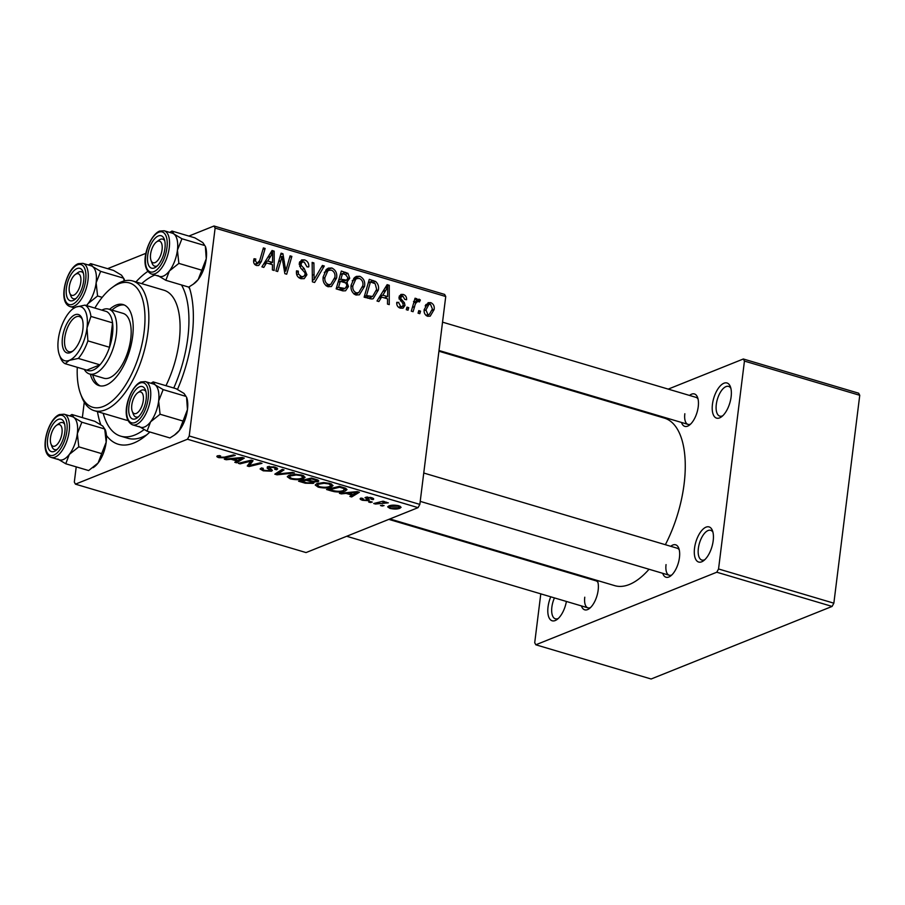 <?xml version="1.0" encoding="UTF-8"?>
<svg xmlns="http://www.w3.org/2000/svg" width="905" height="905" viewBox="0 0 905 905"><rect width="100%" height="100%" fill="white"/><g stroke="black" fill="none" stroke-linecap="round" stroke-linejoin="round"><path stroke-width="1.36" d="M731.127 396.809A18.315 8.383 106.5 0 1 721.466 416.843A18.315 8.383 106.5 0 1 712.45 404.297A18.315 8.383 106.5 0 1 720.697 385.473A18.315 8.383 106.5 0 1 730.392 386.729A18.315 8.383 106.5 0 1 731.127 396.809M730.878 388.324A15.498 7.093 -73.5 0 0 728.604 386.401A15.498 7.093 -73.5 0 0 716.296 404.433A15.498 7.093 -73.5 0 0 719.78 416.13A15.498 7.093 -73.5 0 0 722.744 415.757M713.197 540.738A18.315 8.383 106.5 0 1 703.536 560.761A18.315 8.383 106.5 0 1 694.531 548.226A18.315 8.383 106.5 0 1 702.778 529.402A18.315 8.383 106.5 0 1 712.473 530.658A18.315 8.383 106.5 0 1 713.197 540.738M712.959 532.253A15.498 7.093 -73.5 0 0 710.674 530.33A15.498 7.093 -73.5 0 0 698.366 548.362A15.498 7.093 -73.5 0 0 701.85 560.059A15.498 7.093 -73.5 0 0 704.814 559.686M566.406 601.452A18.315 8.383 106.5 0 1 557.039 619.506A18.315 8.383 106.5 0 1 548.034 606.972A18.315 8.383 106.5 0 1 550.76 596.814M554.448 597.911A15.498 7.093 -73.5 0 0 551.869 607.108A15.498 7.093 -73.5 0 0 555.365 618.805A15.498 7.093 -73.5 0 0 558.328 618.432M597.334 580.49A16.912 7.738 106.5 0 1 597.481 580.852A16.912 7.738 106.5 0 1 598.16 590.162A16.912 7.738 106.5 0 1 589.234 608.646A16.912 7.738 106.5 0 1 581.429 605.909M584.766 597.21A14.095 6.448 -73.5 0 0 587.933 607.843A14.095 6.448 -73.5 0 0 590.524 607.549M689.519 395.44A16.912 7.738 106.5 0 1 697.563 397.397A16.912 7.738 106.5 0 1 698.241 406.707A16.912 7.738 106.5 0 1 689.316 425.192A16.912 7.738 106.5 0 1 681.51 422.454M684.836 413.755A14.095 6.448 -73.5 0 0 688.015 424.388A14.095 6.448 -73.5 0 0 690.606 424.094M670.729 546.292A16.912 7.738 106.5 0 1 678.773 548.26A16.912 7.738 106.5 0 1 679.451 557.559A16.912 7.738 106.5 0 1 670.526 576.055A16.912 7.738 106.5 0 1 662.72 573.318M666.046 564.607A14.095 6.448 -73.5 0 0 669.225 575.241A14.095 6.448 -73.5 0 0 671.815 574.958M189.134 286.862A93.011 42.58 106.5 0 1 192.12 336.072A93.011 42.58 106.5 0 1 177.482 389.444M149.857 432.002A93.011 42.58 106.5 0 1 143.069 437.749A93.011 42.58 106.5 0 1 106.405 435.429M100.806 424.705A93.011 42.58 106.5 0 1 97.469 411.617M103.215 413.325A84.55 38.711 -73.5 0 0 120.67 436.142L127.877 438.28A84.55 38.711 -73.5 0 0 146.836 434.751M665.367 544.697A87.366 40.001 -73.5 0 0 684.101 484.039A87.366 40.001 -73.5 0 0 664.428 418.133L438.914 351.219M375.473 504.028L373.708 503.508L383.075 501.189L384.851 501.709L382.894 502.185L388.302 502.829L375.473 504.028L375.598 503.033M370.417 502.524L368.674 502.015L370.473 501.54L372.26 502.071L370.417 502.524L370.541 501.562M331.502 490.985L326.524 489.503L339.42 486.313L345.631 488.248L347.022 489.605L345.348 490.951C342.882 492.003 339.251 492.252 334.443 491.687L331.502 490.985L331.603 490.193M318.187 487.128L315.223 485.023L316.761 483.666L323.515 482.569L330.031 483.44L333.063 485.578L331.354 486.958C328.198 488.248 323.809 488.304 318.187 487.128L318.3 486.234M290.234 478.836L287.27 476.731L288.808 475.374L295.562 474.277L302.078 475.148L305.109 477.286L303.401 478.666C300.245 479.955 295.856 480.012 290.234 478.836L290.347 477.942M274.962 469.197C275.957 468.677 275.493 468.123 273.57 467.512L269.238 467.229L272.394 470.43L271.477 471.2L263.242 470.826L260.086 468.971L261.443 467.919L263.31 468.383L262.28 469.107L264.532 470.385L269.633 470.724L270.063 470.238L267.213 468.202L267.428 466.731L274.803 467.059L277.665 468.892L276.579 469.763L274.724 469.288L275.674 467.342M269.633 470.724L270.256 468.654L270.063 470.362M267.394 466.742L267.213 468.202L267.428 466.731M269.351 466.335L269 467.783M219.655 455.668L220.186 457.229L224.372 457.149L233.501 454.898L235.277 455.419L225.82 457.76L218.897 457.67C216.702 456.957 216.295 456.312 217.675 455.758L220.628 455.905L219.157 456.561L219.282 455.566M216.838 456.414L217.675 455.758M76.224 466.867L74.323 482.06L75.432 484.152L306.048 552.57L418.065 507.648L187.459 439.23L189.224 435.984L419.841 504.402L418.065 507.648M75.432 484.152L187.459 439.23M226.205 459.74L224.304 459.186L242.178 457.466L244.305 458.1L236.556 462.817L234.802 462.297L236.986 461.03L231.013 459.254L226.205 459.74L226.295 458.993M240.063 463.858L238.298 463.326L251.228 460.147L253.061 460.702L249.35 465.543L260.221 462.817L261.998 463.349L249.09 466.539L247.246 465.985L250.923 461.131L240.063 463.858L240.187 462.862M277.021 474.82L274.792 474.163L282.27 469.367L284.034 469.887L277.62 473.994L292.541 472.41L294.419 472.964L277.021 474.82L277.303 472.546M305.302 483.213L298.571 481.211L311.467 478.021L317.938 480.057L317.972 481.664L313.198 481.958L313.277 483.394L305.302 483.213L305.404 482.422M318.82 480.962L317.972 481.664L318.153 480.182M313.99 482.795L313.277 483.394L313.435 482.094M341.287 493.892L339.398 493.327L357.26 491.607L359.398 492.241L351.649 496.958L349.896 496.438L352.068 495.171L346.095 493.395L341.287 493.892L341.389 493.135M362.984 498.497L363.663 499.979L367.079 500.205L365.518 497.331L371.265 497.592C373.675 498.327 374.263 499.017 373.018 499.662L371.141 499.187L370.269 497.931L367.419 497.784L369.364 499.899L368.912 500.691L362.667 500.318C360.066 499.503 359.5 498.757 360.971 498.089L362.984 498.497L362.238 499.074L362.328 498.338M367.079 500.205L367.509 498.587M364.953 497.829L365.518 497.331M373.697 499.062L373.018 499.662L373.177 498.361M371.141 499.187L371.751 497.739M367 498.101L367.136 497.037L367.792 498.768M369.364 499.899L368.912 500.691L369.048 499.605M360.122 498.779L360.971 498.089M382.215 506.031L380.462 505.51L384.048 505.567L382.215 506.031L382.329 505.058M389.953 508.418L387.668 506.868L388.709 506.008C391.096 504.945 394.49 504.866 398.901 505.782L401.096 507.286L399.92 508.225C397.578 509.232 394.252 509.3 389.953 508.418L390.044 507.705M348.47 286.512L345.563 290.788L342.905 290.878L336.174 288.876L341.332 271.07L347.927 273.344L349.726 278.254L346.841 282.122L348.47 286.512L346.253 287.405M347.43 281.941L345.099 282.824M371.853 299.001L364.127 297.179L369.285 279.362L375.598 281.478C378.098 283.729 379.025 286.557 378.381 289.973L373.177 298.695L371.853 299.001M402.849 296.105L400.779 297.417L400.813 298.571L404.411 302.745L404.988 305.471L403.03 308.198L400.372 308.175C397.714 307.27 396.514 305.324 396.775 302.349L398.573 302.372L400.666 306.512L402.205 306.524L403.223 305.109L402.997 303.82L398.992 297.202L400.904 294.43L403.144 294.43C405.576 295.222 406.73 296.987 406.605 299.725L404.829 299.453L402.849 296.105L398.992 297.213M408.755 307.655L408.019 310.2L406.277 309.68L406.967 307.123L408.755 307.655L406.583 308.526M418.596 301.274C416.413 301.942 415.09 303.695 414.637 306.535L413.076 311.693L411.3 311.173L415.056 298.22L416.832 298.74L416.04 301.41L419.253 299.204L420.384 300.053L419.422 301.965L417.714 301.331L413.687 302.949M418.234 299.272L417.137 300.064M254.622 264.317L256.975 263.378L259.712 260.55L263.378 247.936L265.142 248.468L261.364 261.522L258.717 265.482L256.59 265.527C254.328 264.679 253.355 262.97 253.672 260.391L254.034 258.728L255.821 259.011L255.459 260.583L256.975 263.378L258.095 263.355L254.927 264.622M266.5 262.936L263.808 267.416L261.907 266.851L272.043 250.504L274.181 251.149L274.158 270.482L272.405 269.962L272.473 264.713L266.5 262.936L263.627 264.09M188.896 236.069L214.01 226.001L444.627 294.419L445.735 296.512L215.119 228.094L189.224 435.984M445.735 296.512L419.841 504.402M434.151 309.51L430.214 316.15L427.658 316.275C424.943 315.042 423.778 312.825 424.173 309.634L428.122 302.689L430.78 302.632C433.506 303.956 434.638 306.241 434.151 309.51L432.149 310.313M420.554 311.15L419.807 313.696L418.065 313.175L418.766 310.619L420.554 311.15L418.382 312.021M324.295 266.013L314.623 282.484L312.395 281.828L312.146 262.405L313.911 262.925L314.114 279.577L322.406 265.448L324.295 266.013L321.388 267.179M306.908 274.769L304.193 278.661L300.946 278.683C297.451 277.428 295.969 274.803 296.523 270.821L298.299 271.115L298.401 274L301.331 276.534L303.605 276.545L305.132 274.43L304.883 272.654L300.731 268.129L299.25 263.468L301.603 259.905L304.578 259.905C307.598 261.025 309.012 263.31 308.82 266.771L306.987 266.851L304.25 262.077L302.27 262.043L301.014 263.864L301.467 265.731L304.238 268.559L306.908 274.769L304.714 275.64M280.878 260.674L277.665 271.523L275.901 271.002L281.093 253.196L282.937 253.739L285.776 271.002L290.086 255.866L291.863 256.387L286.693 274.204L284.849 273.661L281.975 256.409L280.878 260.674L278.649 261.568M381.593 297.078L378.89 301.557L377 300.992L387.136 284.656L389.274 285.29L389.252 304.623L387.487 304.103L387.566 298.854L381.593 297.078L378.709 298.231M364.568 286.319L359.376 294.804L355.891 294.985C352.113 293.05 350.529 289.792 351.117 285.199L354.455 277.631L356.355 276.398L359.794 276.297C363.686 278.288 365.281 281.625 364.568 286.319L362.577 287.123M336.615 278.027L331.422 286.512L327.938 286.693C324.16 284.758 322.576 281.5 323.164 276.907L326.501 269.339L328.402 268.106L331.841 268.004C335.732 269.995 337.327 273.333 336.615 278.027L334.624 278.831M107.616 268.672L145.977 253.287M84.267 402.216L82.355 417.612M540.794 593.861L534.719 642.697L535.817 644.79L651.125 678.999L832.091 606.429L716.783 572.22L718.547 568.974L833.856 603.183L832.091 606.429M535.817 644.79L716.783 572.22M668.218 389.116L743.344 358.991L858.641 393.2L859.75 395.293L833.856 603.183M859.75 395.293L744.442 361.084L718.547 568.974M625.027 406.435L626.09 406.017M544.414 564.799L544.335 565.512M589.449 578.895A16.912 7.738 106.5 0 1 590.162 578.363M389.885 518.95L614.733 585.648A87.366 40.001 -73.5 0 0 649.043 569.256M744.442 361.084L743.344 358.991M679.248 549.878A14.095 6.448 -73.5 0 0 677.234 548.226L423.744 473.021M597.967 582.469A14.095 6.448 -73.5 0 0 595.954 580.818L388.822 519.368M698.049 399.015A14.095 6.448 -73.5 0 0 696.024 397.363L442.534 322.157M135.942 281.919A93.011 42.58 106.5 0 1 147.809 271.398M215.119 228.094L214.01 226.001M189.948 289.453A84.55 38.711 -73.5 0 0 188.67 287.077M425.938 304.566L430.78 302.632M425.576 305.132L426.221 305.483M427.499 315.2L427.058 316.049M430.486 304.295L428.936 304.397L425.938 309.94L427.884 314.578L429.309 314.476L432.398 308.978L430.486 304.295M424.094 310.687L425.938 309.94M425.961 315.347L427.884 314.578M312.157 263.627L313.911 262.925M312.372 280.279L314.114 279.577M296.444 271.862L298.299 271.115M296.421 272.428L298.209 271.715M296.704 274.679L298.401 274M298.695 277.597L301.331 276.534M299.657 261.884L304.578 259.905M299.465 262.439L300.29 262.846M308.107 267.066L308.82 266.771M299.216 264.588L301.014 263.864M299.668 266.443L301.467 265.731M301.082 277.564L300.765 278.627M280.674 254.656L282.937 253.739M284.464 271.534L285.776 271.002M289.679 257.269L291.863 256.387M279.917 257.235L281.975 256.409M270.81 252.495L274.181 251.149M270.742 256.194L267.733 261.036L272.495 262.45L272.62 252.8L270.742 256.194L267.778 257.382M264.78 262.224L267.733 261.036M269.973 253.853L272.62 252.8M269.26 263.751L272.495 262.45M253.751 259.837L255.821 259.011M253.604 261.33L255.459 260.583M262.97 249.339L265.142 248.468M259.022 262.461L261.364 261.522M414.66 299.612L416.832 298.74M413.879 302.281L416.04 301.41M413.506 301.512L414.637 302.361L420.384 300.053M396.707 303.118L398.573 302.372M398.619 307.327L400.666 306.512M399.331 295.958L403.144 294.43M398.969 298.141L400.779 297.417M399.207 299.216L400.813 298.571M402.748 303.413L404.411 302.745M399.252 307.711L402.205 306.524M399.297 307.757L404.988 305.471M385.903 286.636L389.274 285.29M385.835 290.335L382.826 295.188L387.589 296.602L387.702 286.942L385.835 290.335L382.872 291.523M379.862 296.365L382.826 295.188M385.055 288.005L387.702 286.942M384.342 297.892L387.589 296.602M372.713 282.643L375.598 281.478M376.412 290.765L378.381 289.973M371.254 297.021L370.066 298.888M370.45 281.964L366.502 295.618L372.611 296.478L376.65 289.34L375.168 283.695L370.45 281.964L368.278 282.835M364.319 296.489L366.502 295.618M365.507 297.587L368.742 296.286M353.64 278.491L359.794 276.297M354.047 278.593L355.45 279.215M357.509 293.163L356.265 295.075M355.654 279.475L352.86 285.81C352.43 289.08 353.572 291.433 356.287 292.835L358.697 292.677L362.848 285.595C363.335 282.281 362.204 279.894 359.466 278.457L357.079 278.57L352.237 280.833M351.027 286.546L352.86 285.81M353.787 293.842L356.287 292.835M345.156 274.464L347.927 273.344M347.599 279.113L349.726 278.254M343.855 281.297L343.538 282.27M342.599 289.487L342.203 290.675M342.497 273.672L340.891 279.226L346.672 280.143L347.961 277.824L345.495 274.566L342.497 273.672L340.325 274.543M338.719 280.098L340.891 279.226M342.316 281.908L346.672 280.143M340.291 281.308L338.549 287.326L345.043 288.514L346.728 285.935C346.796 283.944 345.88 282.767 343.99 282.405L340.291 281.308L338.119 282.179M336.366 288.197L338.549 287.326M340.167 290.064L343.561 288.706M325.687 270.199L331.841 268.004M326.094 270.301L327.497 270.923M329.556 284.86L328.311 286.783M327.701 271.183L324.906 277.518C324.476 280.788 325.619 283.141 328.334 284.543L330.744 284.385L334.895 277.303C335.382 273.989 334.25 271.602 331.513 270.165L329.126 270.267L324.284 272.541M323.074 278.254L324.906 277.518M325.834 285.55L328.334 284.543M236.771 461.154L236.556 462.817M237.076 460.238L236.986 461.03M231.103 458.53L231.013 459.254M238.445 458.564L233.139 459.073L237.913 460.487L241.895 458.156L238.445 458.564L238.547 457.817M233.241 458.326L233.139 459.073M241.986 457.489L241.895 458.156M225.945 456.765L225.82 457.76M219.157 455.543L218.897 457.67M249.735 462.376L249.35 465.543M249.588 462.568L249.09 466.539M251.036 460.193L250.923 461.131M263.355 469.967L263.242 470.826M262.393 468.156L262.28 469.107M277.021 467.964L276.806 469.684M276.817 467.84L276.579 469.763M273.672 466.754L273.57 467.512M271.681 469.559L271.477 471.2M277.846 472.195L277.62 473.994M303.763 475.781L303.401 478.666M296.161 474.989L290.505 475.917L289.396 476.833L291.534 478.394C295.958 479.243 299.363 479.141 301.772 478.1L302.96 477.127L300.845 475.6L296.161 474.989L296.252 474.288M290.652 474.797L290.505 475.917M300.935 474.842L300.845 475.6M313.277 481.381L313.198 481.958M311.829 478.134L311.727 478.926L307.711 479.922L313.809 481.437L316.184 481.155L316.784 479.616M307.836 478.926L307.711 479.922M314.827 479.017L314.725 479.808L311.727 478.926M316.184 481.155C317.01 480.725 316.524 480.272 314.725 479.808M306.32 479.299L306.195 480.284L301.851 481.37L306.897 482.829L311.558 482.863L312.214 481.2M301.976 480.374L301.851 481.37M310.008 480.6L309.906 481.392L306.195 480.284M311.558 482.863C312.429 482.388 311.874 481.901 309.906 481.392M331.716 484.085L331.354 486.958M324.114 483.281L318.458 484.209L317.35 485.125L319.488 486.686C323.911 487.535 327.316 487.433 329.725 486.392L330.913 485.419L328.798 483.892L324.114 483.281L324.205 482.58M318.605 483.089L318.458 484.209M328.888 483.146L328.798 483.892M351.853 495.295L351.649 496.958M352.169 494.379L352.068 495.171M346.185 492.671L346.095 493.395M353.538 492.705L348.233 493.214L352.995 494.628L356.989 492.297L353.538 492.705L353.629 491.958M348.323 492.467L348.233 493.214M357.068 491.63L356.989 492.297M345.676 488.27L345.348 490.951M334.533 490.963L334.443 491.687M339.68 487.218L329.805 489.662L332.045 490.329C336.931 491.596 340.812 491.619 343.662 490.408L344.262 488.689L339.68 487.218L339.782 486.426M329.929 488.666L329.805 489.662M344.375 487.795L344.918 489.447L345.088 488.033M370.337 497.343L370.269 497.931M367.521 497.026L367.419 497.784M362.758 499.628L362.667 500.318M383.019 501.2L382.894 502.185M386.571 502.196L386.458 503.078M385.881 502.128L385.813 502.728M400.157 506.268L399.92 508.225M397.906 506.133L390.564 506.483L389.659 507.185L390.881 508.056L398.177 507.705L399.094 506.992L397.985 505.544M390.7 505.431L390.564 506.483M90.342 374.218A42.275 19.356 -73.5 0 0 99.064 385.632A42.275 19.356 -73.5 0 0 132.639 336.456A42.275 19.356 -73.5 0 0 123.114 304.566A42.275 19.356 -73.5 0 0 109.573 309.374M92.74 374.93A42.275 19.356 -73.5 0 0 100.297 385.903M77.287 367.306A64.821 29.673 -73.5 0 0 80.636 394.026A64.821 29.673 -73.5 0 0 114.946 398.438A64.821 29.673 -73.5 0 0 144.121 331.852A64.821 29.673 -73.5 0 0 112.243 287.485A64.821 29.673 -73.5 0 0 94.867 308.062M112.243 287.485L114.697 285.686A67.637 30.974 106.5 0 1 132.73 280.969A67.637 30.974 106.5 0 1 147.956 331.988A67.637 30.974 106.5 0 1 94.256 410.666A67.637 30.974 106.5 0 1 81.71 396.865L80.636 394.026M165.954 385.7A67.637 30.974 -73.5 0 0 179.19 341.253A67.637 30.974 -73.5 0 0 163.963 290.234L132.73 280.969M173.76 388.019A84.55 38.711 -73.5 0 0 187.81 337.803A84.55 38.711 -73.5 0 0 181.464 284.939M154.879 275.041A84.55 38.711 -73.5 0 0 141.689 283.627M101.835 310.121A33.824 15.487 106.5 0 1 103.068 309.555A33.824 15.487 106.5 0 1 108.702 309.114L123.114 313.39A33.824 15.487 106.5 0 1 130.727 338.9A33.824 15.487 106.5 0 1 103.871 378.233L89.459 373.957A33.824 15.487 106.5 0 1 84.256 369.364M120.67 436.142A84.55 38.711 -73.5 0 0 144.099 429.581M94.256 410.666L125.478 419.931A67.637 30.974 -73.5 0 0 127.956 420.429M124.29 305.008A42.275 19.356 -73.5 0 0 111.982 310.087M150.581 254.248A11.279 5.159 -73.5 0 0 151.033 260.459A11.279 5.159 -73.5 0 0 156.995 261.228A11.279 5.159 -73.5 0 0 162.074 249.644A11.279 5.159 -73.5 0 0 156.531 241.929A11.279 5.159 -73.5 0 0 150.581 254.248M151.644 261.636A14.095 6.448 -73.5 0 0 154.721 266.172A14.095 6.448 -73.5 0 0 157.063 265.991A14.095 6.448 -73.5 0 0 157.312 265.878A14.095 6.448 106.5 0 1 154.721 266.172A14.095 6.448 106.5 0 1 152.108 263.298L151.033 260.459M156.531 241.929L158.975 240.13A14.095 6.448 106.5 0 1 162.742 239.146A14.095 6.448 106.5 0 1 164.755 240.809A14.095 6.448 -73.5 0 0 162.742 239.146A14.095 6.448 -73.5 0 0 160.389 239.339A14.095 6.448 -73.5 0 0 157.685 241.273M124.652 280.833A22.557 10.328 106.5 0 0 124.064 278.932L121.519 275.177L113.566 270.437L90.692 263.649L88.43 264.995M77.027 268.559A16.912 7.738 106.5 0 1 82.977 271.783A16.912 7.738 106.5 0 1 74.73 299.578A16.912 7.738 106.5 0 1 73.045 300.539A16.912 7.738 106.5 0 1 66.416 288.005A16.912 7.738 106.5 0 1 77.027 268.559M75.782 298.582A14.095 6.448 -73.5 0 0 76.02 298.48A14.095 6.448 106.5 0 1 73.429 298.774A14.095 6.448 -73.5 0 0 75.782 298.582M75.239 274.52A11.279 5.159 -73.5 0 0 69.289 286.851A11.279 5.159 -73.5 0 0 69.742 293.05A11.279 5.159 -73.5 0 0 75.703 293.82A11.279 5.159 -73.5 0 0 80.783 282.247A11.279 5.159 -73.5 0 0 75.239 274.52L77.694 272.733A14.095 6.448 106.5 0 1 81.45 271.749A14.095 6.448 106.5 0 1 83.464 273.401A14.095 6.448 -73.5 0 0 81.45 271.749A14.095 6.448 -73.5 0 0 79.097 271.93A14.095 6.448 -73.5 0 0 76.393 273.876M124.245 280.935L123.521 278.14L100.647 271.353L92.695 266.624L90.692 263.649M102.197 297.349L97.582 295.98L96.134 282.79L100.647 271.353M86.722 305.641L88.09 303.56L97.582 295.98M90.828 265.708A22.557 10.328 106.5 0 1 92.695 266.624A22.557 10.328 106.5 0 1 96.134 282.79A22.557 10.328 106.5 0 1 88.09 303.56A22.557 10.328 106.5 0 1 86.394 305.539A22.546 10.328 -73.5 0 0 96.168 282.496A22.546 10.328 -73.5 0 0 91.054 265.776L82.887 263.355A22.546 10.328 106.5 0 1 87.333 284.125A22.546 10.328 106.5 0 1 73.825 306.297A22.546 10.328 106.5 0 1 70.07 306.591C57.117 302.236 66.54 267.801 78.305 263.683L82.887 263.355M70.352 294.227A14.095 6.448 -73.5 0 0 73.429 298.774A14.095 6.448 106.5 0 1 70.816 295.89L69.742 293.05M171.973 231.058L194.858 237.845L202.811 242.574L204.813 245.549L181.939 238.762L173.986 234.022L171.973 231.058L169.71 232.404M193.24 284.215L194.36 283.401A22.557 10.328 106.5 0 0 198.206 279.521A22.557 10.328 106.5 0 0 206.25 258.74A22.557 10.328 106.5 0 0 205.356 246.33L206.25 258.74L198.206 279.521L193.24 284.215L188.715 287.1L165.841 280.312L169.382 270.968A22.557 10.328 106.5 0 1 163.273 276.127A22.546 10.328 -73.5 0 0 176.792 253.954A22.546 10.328 -73.5 0 0 172.346 233.185L164.178 230.764A22.546 10.328 106.5 0 1 168.624 251.522A22.546 10.328 106.5 0 1 155.117 273.695A22.546 10.328 106.5 0 1 151.35 273.989L159.518 276.41A22.546 10.328 -73.5 0 0 163.273 276.116A22.557 10.328 106.5 0 1 159.291 276.353M154.336 267.937A16.912 7.738 106.5 0 1 147.707 255.402A16.912 7.738 106.5 0 1 158.318 235.956A16.912 7.738 106.5 0 1 164.269 239.18A16.912 7.738 106.5 0 1 156.022 266.975A16.912 7.738 106.5 0 1 154.336 267.937M201.747 270.176L178.862 263.389L177.425 250.187L181.939 238.762M172.12 233.117A22.557 10.328 106.5 0 1 173.986 234.022A22.557 10.328 106.5 0 1 177.425 250.187A22.557 10.328 -73.5 0 1 169.382 270.968L178.862 263.389M157.889 275.572L165.841 280.312M143.284 400.496A11.279 5.159 -73.5 0 0 137.741 392.781A11.279 5.159 -73.5 0 0 131.791 405.112A11.279 5.159 -73.5 0 0 132.243 411.311A11.279 5.159 -73.5 0 0 138.205 412.08A11.279 5.159 -73.5 0 0 143.284 400.496M137.741 392.781L140.185 390.994A14.095 6.448 106.5 0 1 143.952 390.01A14.095 6.448 106.5 0 1 145.965 391.661A14.095 6.448 -73.5 0 0 143.952 390.01A14.095 6.448 -73.5 0 0 141.599 390.191A14.095 6.448 -73.5 0 0 138.895 392.137M132.854 412.488A14.095 6.448 -73.5 0 0 135.931 417.024A14.095 6.448 -73.5 0 0 138.273 416.843A14.095 6.448 -73.5 0 0 138.522 416.741A14.095 6.448 106.5 0 1 135.931 417.024A14.095 6.448 106.5 0 1 133.318 414.151L132.243 411.311M61.992 433.099A11.279 5.159 -73.5 0 0 56.449 425.384A11.279 5.159 -73.5 0 0 50.499 437.703A11.279 5.159 -73.5 0 0 50.952 443.914A11.279 5.159 -73.5 0 0 56.913 444.683A11.279 5.159 -73.5 0 0 61.992 433.099M56.449 425.384L58.904 423.585A14.095 6.448 106.5 0 1 62.66 422.601A14.095 6.448 106.5 0 1 64.674 424.264A14.095 6.448 -73.5 0 0 62.66 422.601A14.095 6.448 -73.5 0 0 60.307 422.793A14.095 6.448 -73.5 0 0 57.603 424.728M51.562 445.09A14.095 6.448 -73.5 0 0 54.639 449.627A14.095 6.448 -73.5 0 0 56.992 449.446A14.095 6.448 -73.5 0 0 57.23 449.333A14.095 6.448 106.5 0 1 54.639 449.627A14.095 6.448 106.5 0 1 52.026 446.753L50.952 443.914M101.665 453.631L98.125 462.975A22.557 10.328 106.5 0 0 106.179 442.194L101.665 453.631L78.792 446.844L77.344 433.642L81.857 422.216L104.731 429.004L106.179 442.194A22.557 10.328 106.5 0 0 105.274 429.785L102.729 426.029L94.776 421.3L71.902 414.513L69.64 415.859M58.237 419.411A16.912 7.738 106.5 0 1 64.187 422.635A16.912 7.738 106.5 0 1 55.94 450.43A16.912 7.738 106.5 0 1 54.255 451.391A16.912 7.738 106.5 0 1 47.626 438.857A16.912 7.738 106.5 0 1 58.237 419.411M51.28 457.444L59.447 459.864A22.546 10.328 -73.5 0 0 63.203 459.582A22.546 10.328 -73.5 0 0 76.71 437.409A22.546 10.328 -73.5 0 0 72.264 416.639L64.097 414.219A22.546 10.328 106.5 0 1 68.542 434.977A22.546 10.328 106.5 0 1 55.035 457.149A22.546 10.328 106.5 0 1 51.28 457.444C38.327 453.088 47.75 418.664 59.515 414.535L64.097 414.219M81.857 422.216L73.905 417.477L71.902 414.513M93.158 467.67L94.278 466.856A22.557 10.328 106.5 0 0 98.125 462.975L88.645 470.555L65.76 463.767L69.3 454.423L78.792 446.844M57.807 459.027L65.76 463.767M72.038 416.572A22.557 10.328 106.5 0 1 73.905 417.477A22.557 10.328 106.5 0 1 77.344 433.642A22.557 10.328 106.5 0 1 69.3 454.423A22.557 10.328 106.5 0 1 59.221 459.808M153.183 381.91L176.068 388.698L184.02 393.437L186.023 396.401L163.149 389.614L155.196 384.885L153.183 381.91L150.92 383.256M174.45 435.079L175.57 434.253A22.557 10.328 106.5 0 0 179.416 430.373A22.557 10.328 106.5 0 0 187.459 409.603A22.557 10.328 106.5 0 0 186.566 397.182L187.459 409.603L179.416 430.373L174.45 435.079L169.925 437.952L147.051 431.165L150.592 421.821A22.557 10.328 106.5 0 1 144.483 426.979A22.546 10.328 -73.5 0 0 158.002 404.807A22.546 10.328 -73.5 0 0 153.556 384.037L145.388 381.616A22.546 10.328 106.5 0 1 149.834 402.386A22.546 10.328 106.5 0 1 136.316 424.558A22.546 10.328 106.5 0 1 132.56 424.852L140.728 427.273A22.546 10.328 -73.5 0 0 144.483 426.979A22.557 10.328 106.5 0 1 140.501 427.205M135.546 418.8A16.912 7.738 106.5 0 1 128.917 406.266A16.912 7.738 106.5 0 1 139.528 386.808A16.912 7.738 106.5 0 1 145.479 390.044A16.912 7.738 106.5 0 1 137.232 417.839A16.912 7.738 106.5 0 1 135.546 418.8M182.957 421.029L160.072 414.241L158.635 401.051L163.149 389.614M153.33 383.969A22.557 10.328 106.5 0 1 155.196 384.885A22.557 10.328 106.5 0 1 158.635 401.051A22.557 10.328 -73.5 0 1 150.592 421.821L160.072 414.241M139.099 426.425L147.051 431.165M70.296 352.622A20.012 9.163 106.5 0 1 62.456 337.791A20.012 9.163 106.5 0 1 75.013 314.77A20.012 9.163 106.5 0 1 82.061 318.594A20.012 9.163 106.5 0 1 72.298 351.479A20.012 9.163 106.5 0 1 70.296 352.622M82.366 319.499A18.315 8.383 -73.5 0 0 79.312 316.558A18.315 8.383 -73.5 0 0 76.258 316.795A18.315 8.383 -73.5 0 0 65.273 334.816A18.315 8.383 -73.5 0 0 68.882 351.683A18.315 8.383 -73.5 0 0 71.936 351.445A18.315 8.383 -73.5 0 0 73.056 350.891M78.316 358.425L99.935 364.839L86.778 370.122A31.008 14.197 -73.5 0 0 93.023 370.145A31.008 14.197 -73.5 0 0 99.935 364.839A31.008 14.197 -73.5 0 0 109.516 347.282A31.008 14.197 -73.5 0 0 112.559 322.847A31.008 14.197 -73.5 0 0 106.575 311.535L84.957 305.121A31.008 14.197 106.5 0 1 90.941 316.433L87.016 327.938L87.898 340.868A31.008 14.197 106.5 0 1 78.316 358.425L69.334 360.348L65.16 363.708A31.008 14.197 106.5 0 1 60.488 357.814L59.413 354.975A28.179 12.908 -73.5 0 0 69.334 360.348A28.179 12.908 -73.5 0 0 87.016 327.938A28.179 12.908 -73.5 0 0 75.975 307.044L84.957 305.121M108.702 309.114A33.824 15.487 106.5 0 1 115.365 340.269A33.824 15.487 106.5 0 1 95.093 373.516A33.824 15.487 106.5 0 1 89.459 373.957M87.898 340.868L109.516 347.282L112.559 322.847L90.941 316.433M86.778 370.122L65.16 363.708M73.158 308.65L75.975 307.044A28.179 12.908 -73.5 0 0 73.158 308.65A28.179 12.908 -73.5 0 0 58.293 339.454A28.179 12.908 -73.5 0 0 59.413 354.975M312.304 275.256L314.148 274.52M301.987 269.464L304.238 268.559M282.733 262.099L284.351 261.455M283.763 267.71L285.335 267.077M412.386 307.44L414.637 306.535M400.349 300.913L402.103 300.211M368.335 282.665L373.482 280.607M340.348 274.464L345.642 272.348M340.495 281.365L343.742 280.075M338.583 289.6L341.819 288.299M251.884 460.351L251.567 462.896M250.821 461.222L250.414 464.491M248.128 460.917L247.993 461.923M268.932 466.38L268.593 469.118M279.905 470.883L279.668 472.772M342.316 487.173L342.226 487.965M366.615 497.071L366.367 499.074M379.41 502.094L379.286 503.123M77.491 264.826A20.86 9.548 -73.5 0 0 64.413 288.808A20.86 9.548 -73.5 0 0 72.581 304.272A20.86 9.548 -73.5 0 0 85.67 280.279A20.86 9.548 -73.5 0 0 77.491 264.826M153.873 271.67A20.86 9.548 -73.5 0 0 166.95 247.687A20.86 9.548 -73.5 0 0 158.782 232.223A20.86 9.548 -73.5 0 0 145.694 256.206A20.86 9.548 -73.5 0 0 153.873 271.67M58.701 415.678A20.86 9.548 -73.5 0 0 45.623 439.66A20.86 9.548 -73.5 0 0 53.791 455.125A20.86 9.548 -73.5 0 0 66.88 431.142A20.86 9.548 -73.5 0 0 58.701 415.678M135.083 422.533A20.86 9.548 -73.5 0 0 148.16 398.539A20.86 9.548 -73.5 0 0 139.992 383.087A20.86 9.548 -73.5 0 0 126.904 407.069A20.86 9.548 -73.5 0 0 135.083 422.533M428.936 304.397L425.169 305.913M429.309 314.476L426.357 315.653M303.605 276.545L299.6 278.152M302.27 262.043L299.284 263.242M372.611 296.478L368.007 298.322M357.079 278.57L352.43 280.437M358.697 292.677L354.511 294.363M345.043 288.514L340.744 290.234M329.126 270.267L324.476 272.145M330.744 284.385L326.558 286.071M268.876 467.534L269.023 466.369M302.96 477.127L303.164 475.521M289.396 476.833L289.611 475.091M330.913 485.419L331.117 483.813M317.35 485.125L317.565 483.383M367.362 499.956L367.532 498.598M399.094 506.992L399.229 505.895M389.659 507.185L389.851 505.635M439.004 350.507L688.015 424.388M70.07 306.591L74.312 307.847M164.178 230.764L159.597 231.08C148.782 235.334 137.628 267.303 151.35 273.989M669.225 575.241L420.214 501.37M346.694 536.269L587.933 607.843M145.388 381.616L140.807 381.944C129.992 386.186 118.838 418.155 132.56 424.852"/></g></svg>

